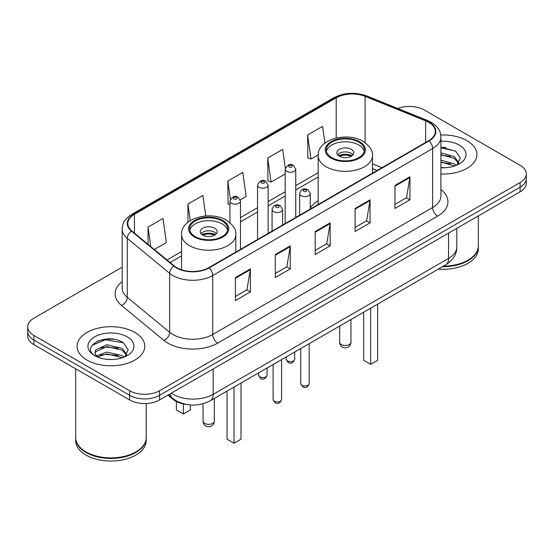 <?xml version="1.0" encoding="UTF-8"?>
<svg xmlns="http://www.w3.org/2000/svg" width="554" height="554" viewBox="0 0 554 554"><rect width="100%" height="100%" fill="white"/><g stroke="black" fill="none" stroke-linecap="round" stroke-linejoin="round"><path stroke-width="0.83" d="M318.169 200.707A37.374 21.578 0 0 0 310.268 208.048M377.025 170.514L372.468 168.672M186.289 404.427A21.156 12.216 180 0 1 173.16 399.462L167.904 395.127M113.764 339.256A28.212 16.288 0 0 0 97.255 341.222M445.88 147.509A28.212 16.288 0 0 0 440.901 147.482M122.178 267.215L33.898 318.176A21.156 12.216 0 0 0 27.7 326.818L27.7 336.029A21.156 12.216 0 0 0 33.898 344.664L129.643 399.946A21.156 12.216 0 0 0 159.566 399.946L520.102 191.788A21.156 12.216 0 0 0 526.3 183.152L526.3 178.547A21.156 12.216 0 0 1 520.102 187.183A21.156 12.216 0 0 0 526.3 178.547L526.3 173.935A21.156 12.216 0 0 0 520.102 165.3L424.357 110.024A21.156 12.216 0 0 0 397.744 108.466M27.7 326.818A21.156 12.216 0 0 0 33.898 335.454L129.643 390.729A21.156 12.216 0 0 0 159.566 390.729L159.566 395.341L520.102 187.183L159.566 395.341A21.156 12.216 0 0 1 129.643 395.341A21.156 12.216 0 0 0 159.566 395.341L159.566 399.946M33.898 335.454L33.898 340.059L129.643 395.341L33.898 340.059A21.156 12.216 0 0 1 27.7 331.424A21.156 12.216 0 0 0 33.898 340.059L33.898 344.664M466.994 140.688A33.849 19.542 0 0 0 440.755 135.003A33.849 19.542 0 0 1 466.994 140.688A33.849 19.542 0 0 1 476.911 154.504A33.849 19.542 0 0 0 466.994 140.688M134.878 332.428A33.849 19.542 0 0 0 97.989 328.197A33.849 19.542 0 0 0 77.089 346.25A33.849 19.542 0 0 0 87.006 360.072A33.849 19.542 0 0 0 123.895 364.303A33.849 19.542 0 0 0 144.795 346.25A33.849 19.542 0 0 0 134.878 332.428A33.849 19.542 0 0 0 97.989 328.197A33.849 19.542 0 0 0 77.089 346.25A33.849 19.542 0 0 0 87.006 360.072A33.849 19.542 0 0 0 123.895 364.303A33.849 19.542 0 0 0 144.795 346.25A33.849 19.542 0 0 0 134.878 332.428M428.644 122.289A22.569 13.026 180 0 1 435.257 131.499A22.569 13.026 180 0 1 428.644 140.716L208.733 267.679A22.569 13.026 180 0 1 174.288 265.941L131.9 230.99A22.569 13.026 180 0 1 127.815 223.518A22.569 13.026 180 0 1 134.428 214.301L336.195 97.816A22.569 13.026 180 0 1 365.093 96.354L425.631 120.827A22.569 13.026 180 0 1 428.644 122.289M429.045 122.053A23.13 13.358 0 0 0 425.957 120.557L365.418 96.084A23.13 13.358 0 0 0 335.793 97.58L134.026 214.073A23.13 13.358 0 0 0 131.436 231.177L173.824 266.128A23.13 13.358 0 0 0 209.128 267.907L429.045 140.945A23.13 13.358 0 0 0 429.045 122.053M235.408 277.554L235.408 300.587L250.373 291.951L250.373 268.919L235.408 277.554M235.408 296.501L246.932 289.846L250.311 269.68A5.644 3.255 -120 0 0 250.373 268.919M246.835 289.908L250.373 291.951M275.303 254.521L275.303 277.554L290.261 268.919L290.261 245.886L275.303 254.521M275.303 273.468L286.827 266.82L290.206 246.648A5.644 3.255 -120 0 0 290.261 245.886M286.723 266.876L290.261 268.919M394.988 185.424L394.988 208.456L409.946 199.821L409.946 176.788L394.988 185.424M394.988 204.371L406.511 197.723L409.884 177.55A5.644 3.255 -120 0 0 409.946 176.788M406.407 197.778L409.946 199.821M355.093 208.456L355.093 231.489L370.051 222.853L370.051 199.821L355.093 208.456M355.093 227.403L366.616 220.755L369.989 200.583A5.644 3.255 -120 0 0 370.051 199.821M366.513 220.811L370.051 222.853M315.198 231.489L315.198 254.521L330.156 245.886L330.156 222.853L315.198 231.489M315.198 250.436L326.721 243.788L330.101 223.615A5.644 3.255 -120 0 0 330.156 222.853M326.618 243.843L330.156 245.886M440.901 174.011A33.849 19.542 0 0 0 476.911 154.504A33.849 19.542 0 0 1 440.901 174.011M159.566 390.729L520.102 182.578A21.156 12.216 0 0 0 526.3 173.935M154.344 249.494L166.38 242.541L163.001 218.477L148.043 227.112L148.043 244.3M285.317 168.125L282.685 149.379L267.727 158.015L267.963 180.909M324.928 143.112L322.58 126.347L307.615 134.982L307.858 157.876M205.776 215.984L202.896 195.444L187.938 204.08L187.938 222.279M240.311 199.856L246.17 196.476L242.791 172.412L227.833 181.047L228.075 203.941M229.924 204.634L227.833 203.851M227.833 181.047L230.381 199.198M267.727 158.015L271.1 182.079L285.172 173.956M271.1 182.079L267.727 180.819M307.615 134.982L310.995 159.046L318.19 154.898M310.995 159.046L307.615 157.786M187.938 204.08L190.257 220.637M148.043 227.112L150.771 246.551M443.491 266.128A35.262 20.36 0 0 0 467.991 260.165A35.262 20.36 0 0 0 478.317 245.775L478.317 215.915M443.339 266.211A34.909 20.152 0 0 0 467.742 260.311A34.909 20.152 0 0 0 467.867 260.242M442.494 266.703A35.262 20.36 0 0 0 478.317 246.35A35.262 20.36 0 0 0 478.317 246.059M438.318 269.112A35.262 20.36 0 0 0 478.317 248.94L478.317 246.35M440.901 167.523L444.578 167.751M440.901 160.21L454.328 163.901L456.198 165.397M440.901 162.038L454.668 165.965M440.901 152.897L454.328 156.588L458.913 162.918M440.901 154.725L454.328 158.416L458.553 163.388M440.901 167.724A22.998 13.275 0 0 0 459.321 163.894A22.998 13.275 0 0 0 459.321 145.12A22.998 13.275 0 0 0 440.901 141.284M456.738 165.175L460.339 158.105L455.783 151.235L440.901 147.122M440.901 147.828L455.471 151.027M440.901 155.141L450.381 156.401M440.901 162.454L450.381 163.714M358.784 142.122A19.044 10.99 0 0 0 338.03 139.74A19.044 10.99 0 0 0 326.278 149.899A19.044 10.99 0 0 0 331.853 157.668A19.044 10.99 0 0 0 352.607 160.051A19.044 10.99 0 0 0 364.359 149.899A19.044 10.99 0 0 0 358.784 142.122M364.193 151.339A19.044 10.99 0 0 0 358.784 145.003A19.044 10.99 0 0 0 339.2 142.364A19.044 10.99 0 0 0 326.438 151.339M363.666 312.214L363.666 360.301L370.654 364.331L377.634 360.301L377.634 304.153M370.654 364.331L370.654 308.183M351.305 149.324A8.462 4.889 0 0 0 342.081 148.264A8.462 4.889 0 0 0 336.853 152.779A8.462 4.889 0 0 0 339.332 156.228A8.462 4.889 0 0 0 348.556 157.288A8.462 4.889 0 0 0 353.784 152.779A8.462 4.889 0 0 0 351.305 149.324M353.03 154.795A8.462 4.889 0 0 0 351.305 153.354A8.462 4.889 0 0 0 337.608 154.795M338.48 155.653A11.281 6.516 180 0 1 351.658 155.452L351.658 156.013M339.408 156.27A9.875 5.699 180 0 1 350.64 156.034L351.658 155.452M350.474 156.65L350.64 156.034M135.751 451.988A34.909 20.152 0 0 1 135.626 452.057A34.909 20.152 0 0 1 86.258 452.057L86.008 451.912A35.262 20.36 0 0 0 135.875 451.912A35.262 20.36 0 0 0 146.201 437.515L146.201 403.485M75.683 437.805A35.262 20.36 0 0 0 75.683 438.096A35.262 20.36 0 0 0 86.008 452.486A35.262 20.36 0 0 0 124.435 456.905A35.262 20.36 0 0 0 146.201 438.096A35.262 20.36 0 0 0 146.201 437.805M75.683 438.096L75.683 440.686A35.262 20.36 0 0 0 86.008 455.083A35.262 20.36 0 0 0 124.435 459.495A35.262 20.36 0 0 0 146.201 440.686L146.201 438.096M107.088 359.338L112.462 359.498M96.548 355.966L106.818 352.046L122.212 355.647L124.082 357.143M97.49 356.949L106.818 353.874L122.552 357.711M96.708 356.679L95.059 352.815A15.941 9.203 0 0 0 97.636 357.074M95.059 352.815L95.544 350.024L106.818 344.733L122.212 348.334L126.797 354.664M95.101 353.036L95.544 351.852L106.818 346.562L122.212 350.163L126.437 355.135M124.622 356.921L128.223 349.844L123.667 342.981C107.538 331.382 78.862 346.666 95.42 356.035L95.503 356.09M127.198 336.86A22.998 13.275 0 0 0 94.679 336.86A22.998 13.275 0 0 0 94.679 355.64A22.998 13.275 0 0 0 127.198 355.64A22.998 13.275 0 0 0 127.198 336.86M75.683 368.791L75.683 437.515A35.262 20.36 0 0 0 86.008 451.912L86.258 452.057M92.061 345.287L105.558 339.747L123.355 342.774M100.496 347.981L105.558 347.06L118.265 348.147M100.496 355.294L105.558 354.373L118.265 355.46M96.458 355.848L96.846 355.668M222.147 221.011A19.044 10.99 0 0 0 201.393 218.629A19.044 10.99 0 0 0 189.641 228.781A19.044 10.99 0 0 0 195.216 236.558A19.044 10.99 0 0 0 215.97 238.94A19.044 10.99 0 0 0 227.722 228.781A19.044 10.99 0 0 0 222.147 221.011M227.562 230.222A19.044 10.99 0 0 0 222.147 223.892A19.044 10.99 0 0 0 202.563 221.254A19.044 10.99 0 0 0 189.807 230.222M227.036 391.096L227.036 439.19L234.017 443.221L240.997 439.19L240.997 383.036M234.017 443.221L234.017 387.066M176.366 401.553L176.366 409.939L183.346 413.97L190.334 409.939L190.334 404.953M183.346 413.97L183.346 403.956M214.668 228.206A8.462 4.889 0 0 0 205.444 227.147A8.462 4.889 0 0 0 200.216 231.662A8.462 4.889 0 0 0 202.695 235.118A8.462 4.889 0 0 0 211.919 236.177A8.462 4.889 0 0 0 217.147 231.662A8.462 4.889 0 0 0 214.668 228.206M216.392 233.677A8.462 4.889 0 0 0 214.668 232.237A8.462 4.889 0 0 0 200.97 233.677M201.843 234.543A11.281 6.516 180 0 1 215.021 234.335L215.021 234.896M202.771 235.159A9.875 5.699 180 0 1 214.003 234.924L215.021 234.335M213.837 235.54L214.003 234.924M173.16 398.741L173.16 399.462M171.38 393.118A28.212 16.288 0 0 0 173.277 394.33A28.212 16.288 0 0 0 213.172 394.33L448.546 258.441A28.212 16.288 0 0 0 456.808 246.925C457.015 253.926 453.283 259.916 445.624 264.895L210.25 400.791A14.106 8.144 60 0 0 213.172 394.33L213.172 368.992M448.546 233.102L448.546 258.441A14.106 8.144 60 0 1 445.624 264.895M170.237 393.783A14.106 9.432 129.5 0 0 172.696 398.368L168.409 394.836M520.102 191.788L520.102 182.578M129.643 399.946L129.643 390.729M440.901 189.537A35.262 20.36 180 0 1 437.625 216.143L217.708 343.113A7.05 4.072 60 0 1 212.722 334.478L432.639 207.508A28.212 16.288 0 0 0 440.901 195.991L440.901 137.025A28.212 16.288 180 0 1 432.639 148.541A7.05 4.072 -120 0 0 429.045 140.945M217.708 343.113A35.262 20.36 180 0 1 167.841 343.113A35.262 20.36 180 0 1 163.887 340.391L121.499 305.441A35.262 20.36 180 0 1 122.178 281.55M172.827 334.478A28.212 16.288 0 0 0 212.722 334.478L212.722 275.511A28.212 16.288 180 0 1 169.669 273.337L127.275 238.386A28.212 16.288 180 0 1 122.178 229.044L122.178 288.011A28.212 16.288 0 0 0 127.275 297.346L169.669 332.303A28.212 16.288 0 0 0 172.827 334.478M440.901 137.025C440.444 132.177 439.994 128.147 431.178 122.282L427.466 120.481A7.05 3.303 112 0 0 425.957 120.557M427.466 120.481L366.928 96.008C355.246 91.874 344.159 92.476 333.667 97.809A7.05 4.072 60 0 1 335.793 97.58M134.026 214.073A7.05 4.072 -120 0 0 131.9 214.301C123.348 219.91 122.566 224.128 122.178 229.044M131.436 231.177A7.05 4.716 129.5 0 0 127.275 238.386L127.275 297.346A7.05 4.716 -50.5 0 1 121.499 305.441M366.928 96.008A7.05 3.303 112 0 0 365.418 96.084M173.824 266.128A7.05 4.716 129.5 0 0 169.669 273.337L169.669 332.303A7.05 4.716 -50.5 0 1 163.887 340.391M209.128 267.907A7.05 4.072 60 0 1 212.722 275.511L432.639 148.541L432.639 207.508A7.05 4.072 60 0 0 437.625 216.143M134.428 214.301L134.428 233.075M425.631 120.827L425.631 142.454M365.093 96.354L365.093 142.655M381.962 167.668L372.468 163.825M336.195 97.816L336.195 138.029M318.169 172.716L295.753 185.652M285.172 191.76L268.129 201.601M257.548 207.708L240.498 217.556M181.532 251.599L167.045 259.964M315.198 232.223L330.101 223.615M355.093 209.19L369.989 200.583M394.988 186.158L409.884 177.55M275.303 255.256L290.206 246.648M235.408 278.288L250.311 269.68M331.105 158.105A20.096 11.606 0 0 0 359.532 158.105A20.096 11.606 0 0 0 359.532 141.692A20.096 11.606 0 0 0 331.105 141.692A20.096 11.606 0 0 0 331.105 158.105M372.468 173.146L372.468 155.653A27.153 15.678 180 0 1 355.71 170.14A27.153 15.678 180 0 1 326.119 166.74A27.153 15.678 180 0 1 318.169 155.653L318.169 204.495M341.326 344.526A5.644 3.255 180 0 1 339.678 342.22A5.644 5.644 0 0 0 348.141 347.109A5.644 5.644 0 0 0 350.959 342.22A5.644 3.255 180 0 1 349.311 344.526A5.644 3.255 180 0 1 341.326 344.526M194.468 236.987A20.096 11.606 0 0 0 222.895 236.987A20.096 11.606 0 0 0 222.895 220.575A20.096 11.606 0 0 0 194.468 220.575A20.096 11.606 0 0 0 194.468 236.987M235.831 252.035L235.831 234.543A27.153 15.678 180 0 1 219.072 249.023A27.153 15.678 180 0 1 189.482 245.623A27.153 15.678 180 0 1 181.532 234.543L181.532 269.763M204.689 423.408A5.644 3.255 180 0 1 203.041 421.109A5.644 5.644 0 0 0 211.503 425.991A5.644 5.644 0 0 0 214.322 421.109A5.644 3.255 180 0 1 212.674 423.408A5.644 3.255 180 0 1 204.689 423.408M309.208 383.534C307.816 387.343 305.649 388.458 302.713 386.879L300.746 383.534A4.231 2.445 0 0 0 301.985 385.265A4.231 2.445 0 0 0 306.597 385.792A4.231 2.445 0 0 0 309.208 383.534L309.208 343.653M301.238 195.673A5.291 3.054 180 0 1 299.686 193.512C301.037 189.177 303.807 187.917 307.982 189.738L310.268 193.512A5.291 3.054 180 0 1 306.999 196.338A5.291 3.054 180 0 1 301.238 195.673M306.224 189.918A1.766 1.018 0 0 0 303.731 189.918A1.766 1.018 0 0 0 303.731 191.359A1.766 1.018 0 0 0 306.224 191.359A1.766 1.018 0 0 0 306.224 189.918M281.577 399.489C280.185 403.291 278.025 404.406 275.089 402.827L273.115 399.489A4.231 2.445 0 0 0 274.355 401.214A4.231 2.445 0 0 0 278.967 401.74A4.231 2.445 0 0 0 281.577 399.489L281.577 359.608M273.607 211.621A5.291 3.054 180 0 1 272.062 209.467C273.413 205.125 276.176 203.865 280.359 205.693L282.637 209.467A5.291 3.054 180 0 1 279.375 212.286A5.291 3.054 180 0 1 273.607 211.621M278.593 205.866A1.766 1.018 0 0 0 276.1 205.866A1.766 1.018 0 0 0 276.1 207.307A1.766 1.018 0 0 0 278.593 207.307A1.766 1.018 0 0 0 278.593 205.866M287.471 360.938A4.231 2.445 0 0 0 292.083 361.464A4.231 2.445 0 0 0 294.693 359.207C293.301 363.015 291.141 364.13 288.205 362.551L286.231 359.207A4.231 2.445 0 0 0 287.471 360.938M295.753 217.438L295.753 169.185A5.291 3.054 180 0 1 292.491 172.01A5.291 3.054 180 0 1 286.723 171.345A5.291 3.054 180 0 1 285.172 169.185L285.172 223.546M289.216 167.024A1.766 1.018 0 0 0 291.709 167.024A1.766 1.018 0 0 0 291.709 165.591A1.766 1.018 0 0 0 289.216 165.591A1.766 1.018 0 0 0 289.216 167.024M259.847 376.886A4.231 2.445 0 0 0 264.459 377.413A4.231 2.445 0 0 0 267.07 375.155C265.678 378.964 263.51 380.079 260.574 378.5L258.607 375.155A4.231 2.445 0 0 0 259.847 376.886M268.129 233.386L268.129 185.14A5.291 3.054 180 0 1 264.86 187.958A5.291 3.054 180 0 1 259.099 187.294A5.291 3.054 180 0 1 257.548 185.14L257.548 239.494M261.592 182.979A1.766 1.018 0 0 0 264.085 182.979A1.766 1.018 0 0 0 264.085 181.539A1.766 1.018 0 0 0 261.592 181.539A1.766 1.018 0 0 0 261.592 182.979M240.498 249.335L240.498 201.088A5.291 3.054 180 0 1 237.237 203.907A5.291 3.054 180 0 1 231.468 203.249A5.291 3.054 180 0 1 229.924 201.088L229.924 222.687M233.961 198.928A1.766 1.018 0 0 0 236.461 198.928A1.766 1.018 0 0 0 236.461 197.487A1.766 1.018 0 0 0 233.961 197.487A1.766 1.018 0 0 0 233.961 198.928M210.25 400.791C198.9 406.491 187.55 406.491 176.2 400.791L172.696 398.368M456.808 246.925L456.808 228.331M333.667 97.809L131.9 214.301M318.169 177.01L295.753 189.946M285.172 196.054L268.129 205.894M257.548 212.002L240.498 221.849M181.532 255.893L170.106 262.492M377.129 170.459L372.468 168.575M372.468 155.653C373.064 150.875 369.927 146.104 363.057 141.339C347.046 131.436 317.227 139.386 318.169 155.653M350.959 319.547L350.959 342.22M339.678 326.064L339.678 342.22M235.831 234.543C236.426 229.765 233.289 224.993 226.42 220.229C210.416 210.326 180.59 218.269 181.532 234.543M214.322 398.437L214.322 421.109M203.041 403.762L203.041 421.109M300.746 383.534L300.746 348.542M299.686 215.167L299.686 193.512M310.268 209.059L310.268 193.512M273.115 399.489L273.115 364.49M272.062 231.115L272.062 209.467M282.637 225.007L282.637 209.467M294.693 359.207L294.693 352.032M295.753 169.185L293.475 165.411C290.407 163.195 287.637 164.455 285.172 169.185M286.231 359.207L286.231 356.921M267.07 375.155L267.07 367.981M268.129 185.14L265.851 181.366C262.776 179.15 260.013 180.403 257.548 185.14M258.607 375.155L258.607 372.87M240.498 201.088L238.22 197.314C235.152 195.098 232.389 196.358 229.924 201.088"/></g></svg>
